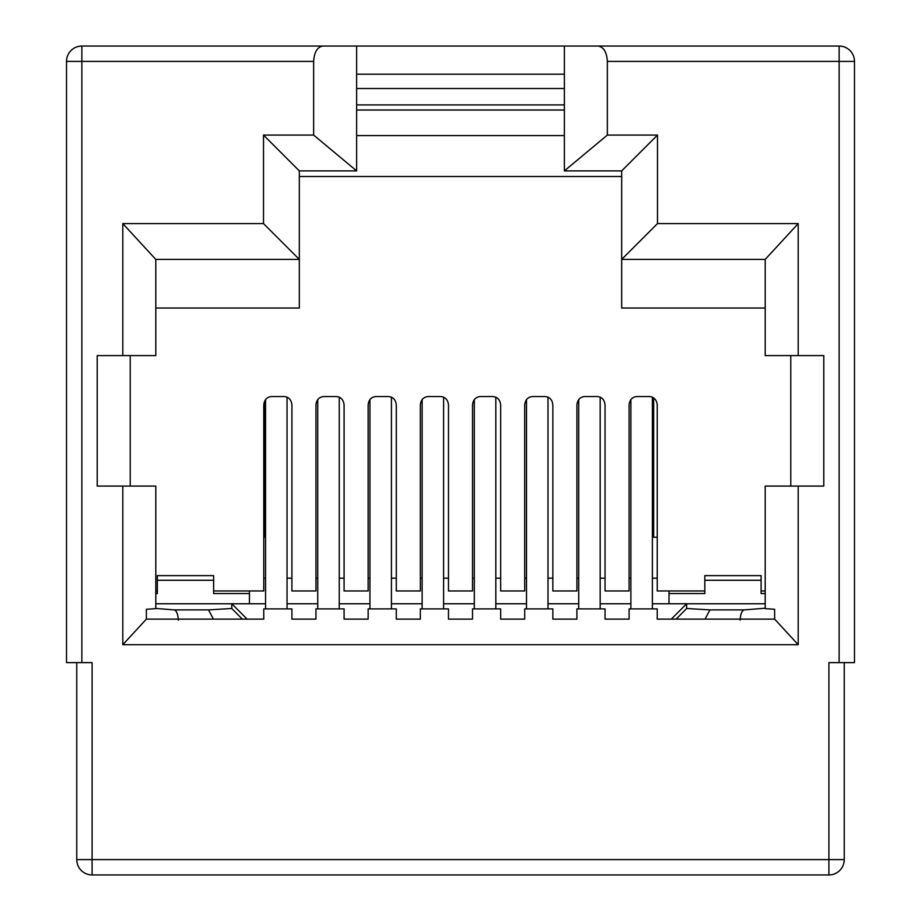 <?xml version="1.0" encoding="UTF-8"?>
<svg xmlns="http://www.w3.org/2000/svg" width="921" height="921" viewBox="0 0 921 921"><rect width="100%" height="100%" fill="white"/><g stroke="black" fill="none" stroke-linecap="round" stroke-linejoin="round"><path stroke-width="1.38" d="M81.865 662.613L66.519 662.613L66.519 61.396A15.346 15.346 0 0 1 81.865 46.05L564.366 46.05L564.366 170.892L621.675 170.892L621.675 259.411L765.201 259.411L765.201 355.61L798.196 355.61L798.196 223.596L657.49 223.596L657.49 135.076L607.353 135.076L607.353 61.396C606.766 52.14 603.692 47.029 598.143 46.05L839.135 46.05A15.346 15.346 0 0 1 854.481 61.396L854.481 662.613L828.9 662.613L828.9 859.604L92.1 859.604L92.1 662.613L81.865 662.613L81.865 61.396L313.647 61.396L313.647 135.076L263.51 135.076L263.51 223.596L122.804 223.596L122.804 355.61L155.799 355.61L155.799 259.411L122.804 223.596M598.143 46.05L564.366 46.05M564.366 74.187L356.634 74.187M322.857 46.05C317.308 47.029 314.234 52.14 313.647 61.396M798.196 355.61L823.788 355.61L823.788 486.081L765.201 486.081L765.201 608.654L774.63 609.276L774.63 619.119L798.196 644.7L798.196 486.081M122.804 644.7L146.37 619.119L146.37 609.276L155.799 608.654L155.799 486.081L122.804 486.081L122.804 644.7L798.196 644.7M122.804 486.081L97.212 486.081L97.212 355.61L122.804 355.61M76.754 859.604L92.1 859.604L92.1 874.95A15.346 15.346 0 0 1 76.754 859.604L76.754 662.613M356.634 104.89L564.366 104.89M844.246 662.613L844.246 859.604A15.346 15.346 0 0 1 828.9 874.95L828.9 859.604L844.246 859.604M263.51 135.076L299.325 170.892L356.634 170.892L356.634 46.05M263.51 223.596L299.325 259.411L299.325 170.892M92.1 874.95L828.9 874.95M765.201 308.028L621.675 308.028L621.675 259.411L657.49 223.596M621.675 170.892L657.49 135.076M765.201 259.411L798.196 223.596M790.782 355.61L790.782 486.081M146.37 619.119L263.763 619.119L263.763 608.885L291.911 608.885L291.911 619.119L315.949 619.119L315.949 608.885L344.097 608.885L344.097 619.119L368.147 619.119L368.147 608.885L396.283 608.885L396.283 619.119L420.333 619.119L420.333 608.885L448.481 608.885L448.481 619.119L472.519 619.119L472.519 608.885L500.667 608.885L500.667 619.119L524.717 619.119L524.717 608.885L552.853 608.885L552.853 619.119L576.903 619.119L576.903 608.885L605.051 608.885L605.051 619.119L629.089 619.119L629.089 608.885L657.237 608.885L657.237 619.119L774.63 619.119M130.218 486.081L130.218 355.61M155.799 259.411L299.325 259.411L299.325 308.028L155.799 308.028M564.366 88.52L356.634 88.52M155.799 590.971L157.341 590.971M213.626 590.971L263.763 590.971L263.763 405.01C264.258 399.898 266.814 397.078 271.442 396.537L284.232 396.537C288.86 397.078 291.416 399.898 291.911 405.01L291.911 590.971L315.949 590.971L315.949 405.01C316.444 399.898 319 397.078 323.628 396.537L336.418 396.537C341.046 397.078 343.602 399.898 344.097 405.01L344.097 590.971L368.147 590.971L368.147 405.01C368.63 399.898 371.186 397.078 375.814 396.537L388.616 396.537C393.244 397.078 395.8 399.898 396.283 405.01L396.283 590.971L420.333 590.971L420.333 405.01C420.828 399.898 423.384 397.078 428.012 396.537L440.802 396.537C445.43 397.078 447.986 399.898 448.481 405.01L448.481 590.971L472.519 590.971L472.519 405.01C473.014 399.898 475.57 397.078 480.198 396.537L492.988 396.537C497.616 397.078 500.172 399.898 500.667 405.01L500.667 590.971L524.717 590.971L524.717 405.01C525.2 399.898 527.756 397.078 532.384 396.537L545.186 396.537C549.814 397.078 552.37 399.898 552.853 405.01L552.853 590.971L576.903 590.971L576.903 405.01C577.398 399.898 579.954 397.078 584.582 396.537L597.372 396.537C602 397.078 604.556 399.898 605.051 405.01L605.051 590.971L629.089 590.971L629.089 405.01C629.584 399.898 632.14 397.078 636.768 396.537L649.558 396.537C654.186 397.078 656.742 399.898 657.237 405.01L657.237 590.971L704.818 590.971M761.103 590.971L765.201 590.971M299.325 176.521L621.675 176.521M564.366 170.892L607.353 135.076M313.647 135.076L356.634 170.892M287.041 608.885L287.041 397.135M265.559 399.576L265.559 608.885M317.745 399.576L317.745 608.885M339.239 608.885L339.239 397.135M391.425 608.885L391.425 397.135M369.931 399.576L369.931 608.885M422.129 399.576L422.129 608.885M443.611 608.885L443.611 397.135M495.809 608.885L495.809 397.135M474.315 399.576L474.315 608.885M526.501 399.576L526.501 608.885M547.995 608.885L547.995 397.135M600.181 608.885L600.181 397.135M578.699 399.576L578.699 608.885M630.885 399.576L630.885 608.885M652.379 608.885L652.379 397.135M780.294 874.95L138.15 874.95M155.799 593.538L157.341 593.538L157.341 575.625L213.626 575.625L213.626 593.538L249.441 593.538L213.626 593.538M155.799 608.447L174.196 609.886C176.613 610.681 177.972 614.088 178.294 620.121M213.396 619.119L208.514 609.886L231.781 608.493L231.781 603.762L155.799 603.762M247.139 619.119L231.781 603.762L265.559 603.762M287.041 603.762L317.745 603.762M339.239 603.762L369.931 603.762M391.425 603.762L422.129 603.762M443.611 603.762L474.315 603.762M495.809 603.762L526.501 603.762M547.995 603.762L578.699 603.762M600.181 603.762L630.885 603.762M652.379 603.762L765.201 603.762M740.15 620.121C740.461 614.088 741.831 610.681 744.237 609.886L765.201 608.24M744.237 609.886L709.93 609.886L686.652 608.493L686.652 603.762L671.305 619.119M765.201 593.538L761.103 593.538L761.103 575.625L704.818 575.625L704.818 580.288L761.103 580.288M669.003 590.971L669.003 593.538L704.818 593.538L669.003 593.538L669.003 603.762M356.634 110.013L564.366 110.013M231.781 608.493L242.315 619.119M249.441 590.971L249.441 603.762M704.818 593.538L704.818 580.288M709.93 609.886L705.049 619.119M676.129 619.119L686.652 608.493M653.657 397.849L653.657 537.254L657.237 537.254M356.634 135.594L564.366 135.594M264.788 400.785L264.788 537.254L263.763 537.254M607.353 61.396L839.135 61.396L839.135 46.05M81.865 46.05L81.865 61.396L66.519 61.396M839.135 662.613L839.135 61.396L854.481 61.396M174.196 609.886L208.514 609.886M157.341 580.288L213.626 580.288M263.763 578.181L265.559 578.181M287.041 578.181L291.911 578.181M315.949 578.181L317.745 578.181M339.239 578.181L344.097 578.181M368.147 578.181L369.931 578.181M391.425 578.181L396.283 578.181M420.333 578.181L422.129 578.181M443.611 578.181L448.481 578.181M472.519 578.181L474.315 578.181M495.809 578.181L500.667 578.181M524.717 578.181L526.501 578.181M547.995 578.181L552.853 578.181M576.903 578.181L578.699 578.181M600.181 578.181L605.051 578.181M629.089 578.181L630.885 578.181M652.379 578.181L657.237 578.181"/></g></svg>
